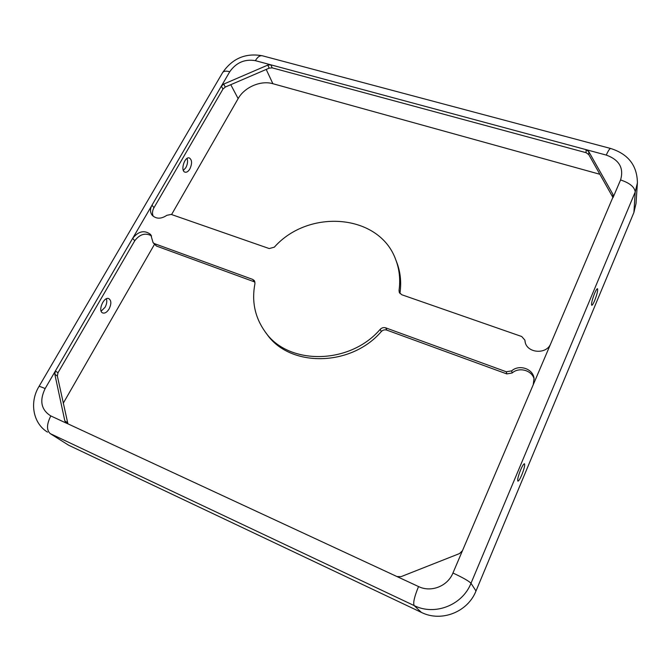 <?xml version="1.0" encoding="UTF-8"?>
<svg xmlns="http://www.w3.org/2000/svg" width="671" height="671" viewBox="0 0 671 671"><rect width="100%" height="100%" fill="white"/><g stroke="black" fill="none" stroke-linecap="round" stroke-linejoin="round"><path stroke-width="1.01" d="M506.311 371.776L385.775 327.876C383.669 327.247 381.816 327.725 380.205 329.318C349.532 365.091 287.918 365.376 265.129 331.776C254.905 317.4 251.516 301.313 254.963 283.523L254.435 280.721L252.724 279.421L154.414 243.615L153.097 242.692L150.707 234.548C144.575 229.801 138.561 231.067 132.665 238.339L55.425 370.912L54.812 374.183L64.835 420.902L66.261 423.057L396.964 576.548L401.048 576.657L459.484 553.583L462.47 550.673L533.235 384.718L534.049 378.243C532.925 368.639 519.077 364.152 511.671 370.853L506.311 371.776L506.79 373.906L386.832 330.124C384.743 329.495 382.898 329.973 381.296 331.566C350.782 367.171 289.461 367.423 266.739 333.94L265.129 331.776M269.222 248.564L274.355 247.154C308.677 208.354 379.383 213.823 395.689 259.56C399.43 269.247 400.545 279.539 399.044 290.426L399.287 292.455L401.761 294.737L521.719 336.523L524.873 340.113L525.024 341.279C526.299 353.164 546.555 355.093 550.774 343.602L613.378 196.15L612.9 194.28L588.777 151.629L586.051 149.641L270.816 64.819L267.779 65.104L223.711 84.093L221.355 86.131L152.007 205.158C149.985 208.899 150.027 212.237 152.116 215.173C156.117 219.107 161.032 219.149 166.861 215.316L171.189 214.418L269.222 248.564M151.579 235.882C145.389 232.535 139.778 234.171 134.754 240.763L57.966 372.816L55.425 370.912L45.133 388.584C39.27 400.78 41.166 409.897 50.811 415.928C46.635 424.24 46.442 430.136 50.224 433.609L68.677 445.242L421.38 612.397C441.275 622.428 467.754 612.111 475.999 590.983L633.902 212.481L636.016 203.573L637.408 182.814C637.165 165.544 628.299 154.112 610.811 148.526C609.796 148.375 608.287 150.556 606.265 155.085L586.051 149.641L586.11 152.694L588.819 154.674L613.034 197.609M154.473 244.353L63.225 403.288M395.689 259.56L396.67 262.076C400.394 271.738 401.51 281.988 400.025 292.824L399.991 293.571M506.79 373.906L512.124 372.992C519.153 366.66 532.254 370.333 534.175 379.308M254.988 282.072L156.418 246.031L154.414 243.615M153.097 242.692L156.418 246.031M153.248 216.322C152.049 213.613 152.292 210.736 153.978 207.7L152.007 205.158L132.665 238.339L134.754 240.763M67.922 423.871L57.362 376.079L57.966 372.816M586.11 152.694L272.208 67.863L270.816 64.819L255.366 60.658C244.756 58.88 236.217 62.562 229.759 71.713C225.976 70.74 223.577 71.067 222.562 72.694C232.367 58.394 245.636 52.757 262.386 55.785L610.811 148.526M153.978 207.7L222.957 89.075L225.305 87.045L269.188 68.148L272.208 67.863M106.379 298.788C107.201 301.287 106.756 304.131 105.045 307.318L101.145 311.185M187.058 158.431C187.997 161.216 187.586 164.294 185.833 167.666L183.359 170.417M599.891 174.275L272.879 83.707C260.826 80.117 244.445 87.18 238.138 98.629L171.583 214.552M521.803 474.875C520 479.044 518.7 481.132 517.895 481.141C517.266 479.882 518.163 476.167 520.587 470.002C522.382 465.842 523.682 463.77 524.47 463.778C525.099 465.053 524.21 468.752 521.803 474.875M594.649 300.616C593.298 303.77 592.325 305.322 591.738 305.288C591.168 303.778 592.116 299.803 594.598 293.361C595.949 290.224 596.913 288.681 597.492 288.723C598.054 290.266 597.106 294.225 594.649 300.616M109.096 308.954C111.487 303.955 111.411 300.524 108.853 298.645C103.846 296.146 97.429 311.176 102.747 312.963C104.911 313.567 107.033 312.225 109.096 308.954M189.843 168.975C192.25 163.665 192.116 160 189.44 158.004C184.743 155.991 180.071 170.845 184.995 172.153C186.664 172.564 188.283 171.508 189.843 168.975M386.832 330.124L385.775 327.876M68.677 445.242L50.224 433.609L414.166 605.586C434.816 615.978 462.386 605.225 471 583.275L475.999 590.983M396.964 576.548L418.536 586.555C414.384 596.678 412.933 603.019 414.166 605.586L421.38 612.397M613.084 197.492L620.566 179.945C629.717 182.982 634.598 186.991 635.219 191.973L637.408 182.814M418.536 586.555C431.076 592.736 447.649 586.236 452.942 573.009C462.847 577.622 468.861 581.044 471 583.275L635.219 191.973L633.902 212.481M255.366 60.658C257.656 56.876 259.996 55.257 262.386 55.785M620.566 179.945C624.047 168.085 619.274 159.799 606.265 155.085M67.394 422.621L64.835 420.902M512.124 372.992L511.671 370.853M57.362 376.079L54.812 374.183M50.811 415.928L66.706 423.309M45.133 388.584C41.292 386.873 39.237 386.194 38.943 386.555L222.562 72.694M533.235 384.718L550.774 343.602M229.759 71.713L221.355 86.131L222.957 89.075M269.188 68.148L267.779 65.104M588.819 154.674L588.777 151.629M452.942 573.009L462.47 550.673M254.351 281.778L252.724 279.421M381.296 331.566L380.205 329.318M266.211 69.432L272.879 83.707M225.305 87.045L223.711 84.093M400.025 292.824L399.044 290.426M525.192 342.109L524.915 340.432M612.824 197.182L612.9 194.28M230.774 84.697L238.138 98.629M47.507 432.124C32.762 423.149 29.449 402.046 38.943 386.555M524.873 340.113L525.234 342.252"/></g></svg>
